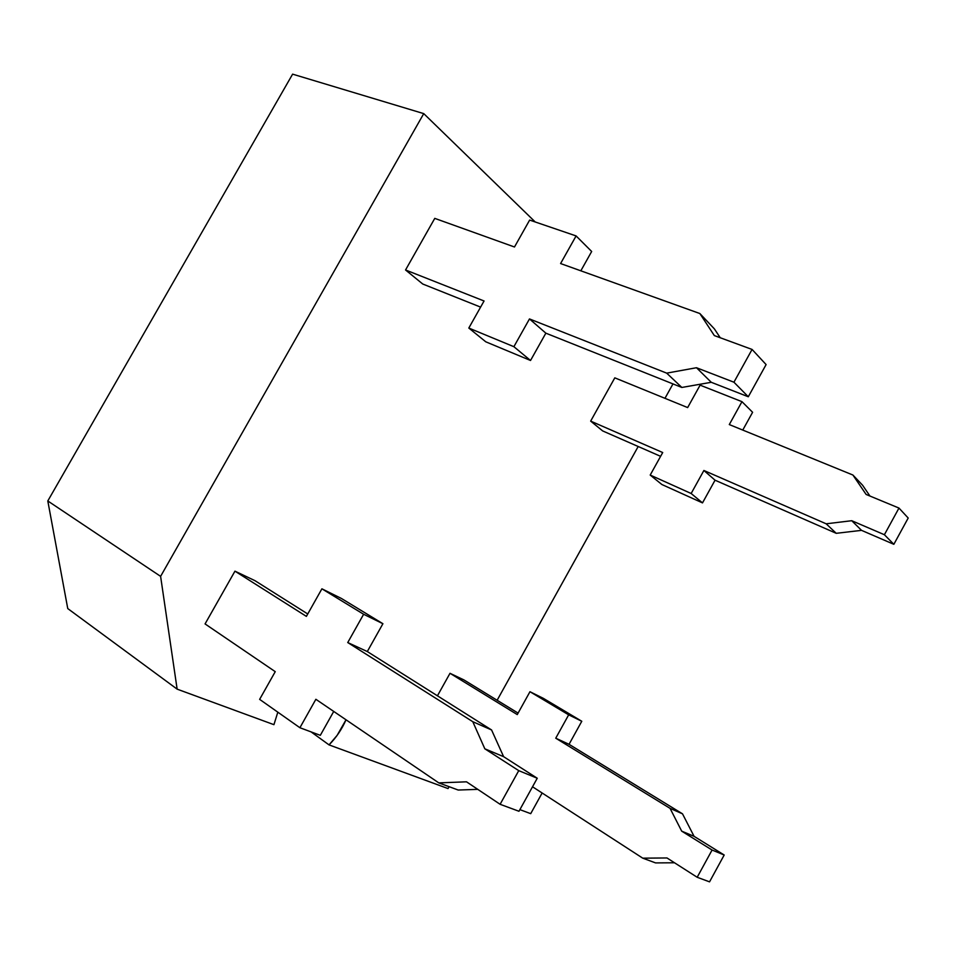 <?xml version="1.0" encoding="UTF-8"?>
<svg xmlns="http://www.w3.org/2000/svg" width="956" height="956" viewBox="0 0 956 956"><rect width="100%" height="100%" fill="white"/><g stroke="black" fill="none" stroke-linecap="round" stroke-linejoin="round"><path stroke-width="1.43" d="M346.012 719.784C341.925 729.165 336.273 737.542 329.043 744.891L311.094 731.902L329.043 744.891L337.157 735.319L346.012 719.784M602.674 430.929L660.596 456.323L602.674 430.929L590.665 421.118L602.674 430.929M661.875 484.513L702.505 502.892L715.052 480.199L836.237 533.317L861.523 530.353L893.848 544.311L908.2 518.033L898.975 508.066L908.2 518.033L893.848 544.311L884.396 534.727L893.848 544.311L861.523 530.353L851.736 520.709L861.523 530.353L836.237 533.317L826.163 523.804L836.237 533.317L715.052 480.199L703.891 470.483L715.052 480.199L702.505 502.892L661.875 484.513L650.2 475.06L691.152 493.499L702.505 502.892L691.152 493.499L703.891 470.483L691.152 493.499L650.2 475.06L661.875 484.513M869.948 496.045L862.587 485.23L852.907 475.024L862.587 485.23L869.948 496.045M742.764 430.069L752.599 412.287L741.964 401.663L752.599 412.287L742.764 430.069M423.747 113.621L292.608 74.15L423.747 113.621L535.217 221.971L423.747 113.621L160.608 576.36L423.747 113.621M672.976 383.918L664.97 398.317L672.976 383.918M638.19 446.5L497.132 700.258L638.19 446.5M449.093 786.68L448.041 788.569L329.043 744.891L448.041 788.569L449.093 786.68M277.826 712.184L273.93 724.672L177.135 689.145L160.608 576.36L47.8 500.956L292.608 74.15L47.8 500.956L160.608 576.36L177.135 689.145L67.757 608.578L47.8 500.956L67.757 608.578L177.135 689.145L273.93 724.672L277.826 712.184M254.953 580.662L234.949 571.162L205.062 623.921L275.244 671.662L259.638 699.362L299.909 727.731L315.874 699.29L438.78 782.88L466.504 781.817L500.108 804.295L518.75 770.644L484.823 748.811L472.802 721.708L347.745 642.552L363.627 614.266L382.914 623.718L341.4 598.456L321.909 588.812L341.4 598.456L382.914 623.718L367.307 651.55L347.745 642.552L367.307 651.55L491.575 729.966L472.802 721.708L491.575 729.966L503.609 756.662L484.823 748.811L503.609 756.662L537.248 778.244L518.75 770.644L537.248 778.244L518.977 811.274L500.108 804.295L518.977 811.274L537.248 778.244L503.609 756.662L491.575 729.966L367.307 651.55L382.914 623.718L363.627 614.266L321.909 588.812L363.627 614.266L347.745 642.552L472.802 721.708L484.823 748.811L518.75 770.644L500.108 804.295L466.504 781.817L438.78 782.88L458.199 790.038L438.78 782.88L315.874 699.29L299.909 727.731L320.32 735.331L299.909 727.731L259.638 699.362L275.244 671.662L205.062 623.921L234.949 571.162L254.953 580.662L307.748 613.979L254.953 580.662M463.923 679.919L450.001 673.299L437.442 695.801L450.001 673.299L463.923 679.919L518.092 713.104L463.923 679.919M614.804 377.847L590.665 421.118L662.711 452.535L650.2 475.06L662.711 452.535L590.665 421.118L614.804 377.847L687.651 407.579L614.804 377.847M434.765 218.374L405.547 269.974L422.743 284.016L480.605 307.115L422.743 284.016L405.547 269.974L484.059 300.985L405.547 269.974L434.765 218.374L514.483 246.995L529.648 220.071L576.098 235.929L591.668 251.488L580.83 270.811L591.668 251.488L576.098 235.929L529.648 220.071L514.483 246.995L434.765 218.374M700.103 385.149L687.651 407.579L700.103 385.149L741.964 401.663L729.297 424.572L852.907 475.024L866.124 494.455L898.975 508.066L884.396 534.727L851.736 520.709L826.163 523.804L703.891 470.483L826.163 523.804L851.736 520.709L884.396 534.727L898.975 508.066L866.124 494.455L852.907 475.024L729.297 424.572L741.964 401.663L700.103 385.149M517.268 714.586L450.001 673.299L517.268 714.586L529.959 691.714L543.331 698.334L529.959 691.714L568.677 714.837L581.786 721.266L543.331 698.334L581.786 721.266L569.047 744.318L555.747 738.199L568.677 714.837L581.786 721.266L569.047 744.318L682.5 813.819L670.06 808.358L555.747 738.199L569.047 744.318L682.5 813.819L694.068 836.321L681.688 831.146L670.06 808.358L682.5 813.819L694.068 836.321L724.194 855.011L712.077 850.039L681.688 831.146L694.068 836.321L724.194 855.011L709.543 881.85L697.187 877.273L712.077 850.039L724.194 855.011L709.543 881.85L697.187 877.273L712.077 850.039L681.688 831.146L670.06 808.358L555.747 738.199L568.677 714.837L529.959 691.714L517.268 714.586M666.989 857.962L697.187 877.273L666.989 857.962L642.743 858.165L655.589 862.91L642.743 858.165L666.989 857.962M674.53 862.778L655.589 862.91L674.53 862.778M532.528 786.776L642.743 858.165L532.528 786.776M542.136 793.002L530.711 813.664L519.885 809.624L530.711 813.664L542.136 793.002M560.586 263.545L576.098 235.929L560.586 263.545L699.852 313.532L714.383 328.876L699.852 313.532L714.335 335.58L752.073 349.442L766.103 364.583L752.073 349.442L733.933 382.209L748.297 396.764L766.103 364.583L748.297 396.764L733.933 382.209L696.482 367.725L711.264 382.292L748.297 396.764L711.264 382.292L696.482 367.725L666.691 373.139L681.843 387.455L711.264 382.292L681.843 387.455L666.691 373.139L529.481 318.934L545.852 333.166L681.843 387.455L545.852 333.166L530.532 360.484L513.886 346.693L529.481 318.934L545.852 333.166L530.532 360.484L485.779 341.806L468.81 328.051L513.886 346.693L530.532 360.484L485.779 341.806L468.81 328.051L484.059 300.985L468.81 328.051L513.886 346.693L529.481 318.934L666.691 373.139L696.482 367.725L733.933 382.209L752.073 349.442L714.335 335.58L699.852 313.532L560.586 263.545M720.238 337.755L714.383 328.876L720.238 337.755M306.386 616.381L234.949 571.162L306.386 616.381L321.909 588.812L306.386 616.381M477.773 789.357L458.199 790.038L477.773 789.357M333.728 711.431L320.32 735.331L333.728 711.431"/></g></svg>
